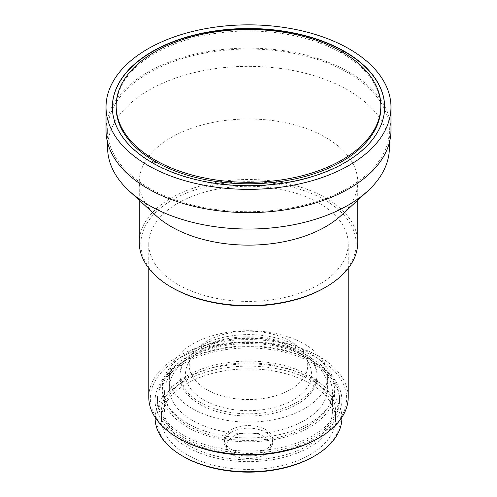 <?xml version="1.0" encoding="UTF-8"?>
<svg xmlns="http://www.w3.org/2000/svg" width="497" height="497" viewBox="0 0 497 497"><rect width="100%" height="100%" fill="white"/><g stroke="black" fill="none" stroke-linecap="round" stroke-linejoin="round"><path stroke-width="0.37" stroke-dasharray="2.48 1.86" d="M265.647 432.272A24.247 14.003 180 0 1 272.747 442.175A24.247 14.003 180 0 1 248.5 456.178A24.247 14.003 180 0 1 224.253 442.175A24.247 14.003 180 0 1 239.219 429.24A24.247 14.003 180 0 1 265.647 432.272M265.647 429.688A24.247 14.003 180 0 1 272.747 439.59A24.247 14.003 180 0 1 248.5 453.587A24.247 14.003 180 0 1 224.253 439.59A24.247 14.003 180 0 1 239.219 426.656A24.247 14.003 180 0 1 265.647 429.688M177.982 284.564A99.729 57.577 180 0 1 148.771 243.853A99.729 57.577 180 0 1 248.5 186.276A99.729 57.577 180 0 1 348.229 243.853A99.729 57.577 180 0 1 286.663 297.044A99.729 57.577 180 0 1 177.982 284.564M348.229 397.171A99.729 57.577 0 0 0 286.663 343.974A99.729 57.577 0 0 0 177.982 356.455A99.729 57.577 0 0 0 148.771 397.171M324.616 287.794A107.644 62.15 0 0 0 324.616 199.906A107.644 62.15 0 0 0 172.384 199.906A107.644 62.15 0 0 0 172.384 287.794M317.9 438.528A98.145 56.664 0 0 0 317.9 358.393A98.145 56.664 0 0 0 179.1 358.393A98.145 56.664 0 0 0 179.1 438.528M139.272 242.561A109.228 63.063 180 0 1 171.266 197.968A109.228 63.063 180 0 1 290.298 184.3A109.228 63.063 180 0 1 357.728 242.561M184.138 435.62A91.019 52.552 180 0 1 157.481 398.464A91.019 52.552 180 0 1 248.5 345.912A91.019 52.552 180 0 1 339.519 398.464A91.019 52.552 180 0 1 283.333 447.014A91.019 52.552 180 0 1 184.138 435.62M155.99 215.599A109.228 63.063 180 0 1 139.272 182.07A109.228 63.063 180 0 1 248.5 119.007A109.228 63.063 180 0 1 357.728 182.07A109.228 63.063 180 0 1 341.01 215.599M184.138 437.689A91.019 52.552 0 0 0 283.333 449.083A91.019 52.552 0 0 0 339.519 400.532A91.019 52.552 0 0 0 248.5 347.981A91.019 52.552 0 0 0 157.481 400.532A91.019 52.552 0 0 0 184.138 437.689M107.613 147.69A140.887 81.34 180 0 1 248.5 66.349A140.887 81.34 180 0 1 389.387 147.69M182.461 438.658A93.399 53.924 180 0 1 155.101 400.532A93.399 53.924 180 0 1 248.5 346.608A93.399 53.924 180 0 1 341.899 400.532A93.399 53.924 180 0 1 284.241 450.344A93.399 53.924 180 0 1 182.461 438.658M148.876 187.885A140.887 81.34 180 0 1 107.613 130.369A140.887 81.34 180 0 1 248.5 49.029A140.887 81.34 180 0 1 389.387 130.369A140.887 81.34 180 0 1 302.412 205.516A140.887 81.34 180 0 1 148.876 187.885M341.899 417.847A93.399 53.924 0 0 0 248.5 363.928A93.399 53.924 0 0 0 155.101 417.847M390.971 130.369A142.471 82.254 0 0 0 248.5 48.116A142.471 82.254 0 0 0 106.029 130.369M313.421 456.625A91.815 53.005 0 0 0 313.421 381.659A91.815 53.005 0 0 0 183.579 381.659A91.815 53.005 0 0 0 183.579 456.625M186.934 454.687A87.062 50.265 180 0 1 161.438 419.145A87.062 50.265 180 0 1 248.5 368.873A87.062 50.265 180 0 1 335.562 419.145A87.062 50.265 180 0 1 281.818 465.583A87.062 50.265 180 0 1 186.934 454.687M186.934 446.933A87.062 50.265 180 0 1 161.438 411.386A87.062 50.265 180 0 1 248.5 361.12A87.062 50.265 180 0 1 335.562 411.386A87.062 50.265 180 0 1 281.818 457.824A87.062 50.265 180 0 1 186.934 446.933M112.365 107.253A136.135 78.601 0 0 0 112.365 107.402A136.135 78.601 0 0 0 151.125 162.333L151.125 162.351A136.135 78.601 0 0 0 152.237 163.004A136.135 78.601 0 0 0 153.362 163.643L153.362 163.625A136.135 78.601 0 0 0 301.325 179.846A136.135 78.601 0 0 0 384.635 107.402A136.135 78.601 0 0 0 384.635 107.253M189.177 445.635A83.9 48.439 180 0 1 164.6 411.386A83.9 48.439 180 0 1 248.5 362.947A83.9 48.439 180 0 1 332.4 411.386A83.9 48.439 180 0 1 280.606 456.14A83.9 48.439 180 0 1 189.177 445.635M345.875 52.496L343.191 54.049A132.339 76.408 0 0 0 340.948 52.757L342.278 51.992M344.464 53.291L343.191 54.049M380.839 107.402A132.339 76.408 0 0 0 343.191 54.03M156.033 162.084A132.339 76.408 0 0 0 156.052 162.09L153.623 163.47M342.259 51.98L340.948 52.738A132.339 76.408 0 0 0 197.129 36.989A132.339 76.408 0 0 0 116.161 107.402M189.177 426.252A83.9 48.439 180 0 1 164.6 391.996A83.9 48.439 180 0 1 248.5 343.564A83.9 48.439 180 0 1 332.4 391.996A83.9 48.439 180 0 1 280.606 436.751A83.9 48.439 180 0 1 189.177 426.252M187.493 427.221A86.273 49.812 180 0 1 162.227 391.996A86.273 49.812 180 0 1 248.5 342.191A86.273 49.812 180 0 1 334.773 391.996A86.273 49.812 180 0 1 281.513 438.019A86.273 49.812 180 0 1 187.493 427.221M187.493 423.345A86.273 49.812 180 0 1 162.227 388.12A86.273 49.812 180 0 1 248.5 338.314A86.273 49.812 180 0 1 334.773 388.12A86.273 49.812 180 0 1 281.513 434.142A86.273 49.812 180 0 1 187.493 423.345M192.532 420.437A79.147 45.699 180 0 1 169.353 388.12A79.147 45.699 180 0 1 248.5 342.427A79.147 45.699 180 0 1 327.647 388.12A79.147 45.699 180 0 1 278.792 430.34A79.147 45.699 180 0 1 192.532 420.437M192.532 408.708A79.147 45.699 180 0 1 169.353 376.391A79.147 45.699 180 0 1 248.5 330.698A79.147 45.699 180 0 1 327.647 376.391A79.147 45.699 180 0 1 278.792 418.611A79.147 45.699 180 0 1 192.532 408.708M199.98 404.409A68.623 39.617 180 0 1 179.877 376.391A68.623 39.617 180 0 1 248.5 336.773A68.623 39.617 180 0 1 317.123 376.391A68.623 39.617 180 0 1 274.76 412.995A68.623 39.617 180 0 1 199.98 404.409M199.98 402.222A68.623 39.617 180 0 1 179.877 374.21A68.623 39.617 180 0 1 248.5 334.593A68.623 39.617 180 0 1 317.123 374.21A68.623 39.617 180 0 1 274.76 410.814A68.623 39.617 180 0 1 199.98 402.222M293.137 399.979A63.125 36.449 180 0 1 217.027 405.8A63.125 36.449 180 0 1 187.468 364.891A63.125 36.449 180 0 1 248.5 337.761A63.125 36.449 180 0 1 309.532 364.891A63.125 36.449 180 0 1 293.137 399.979M290.372 389.561A59.218 34.187 180 0 1 218.972 395.022A59.218 34.187 180 0 1 191.252 356.641A59.218 34.187 180 0 1 248.5 331.195A59.218 34.187 180 0 1 305.748 356.641A59.218 34.187 180 0 1 290.372 389.561M264.187 436.683C272.66 442.721 272.66 448.76 264.187 454.798C257.067 459.688 239.933 459.688 232.813 454.798C224.34 448.76 224.34 442.721 232.813 436.683C239.933 431.794 257.067 431.794 264.187 436.683M224.253 439.59L224.253 442.175M272.747 439.59L272.747 442.175M348.229 268.281L348.229 243.853M148.771 268.281L148.771 243.853M357.728 200.223L357.728 182.07M139.272 200.223L139.272 182.07M339.519 400.532L339.519 398.464M157.481 400.532L157.481 398.464M389.387 142.596L389.387 130.369M107.613 142.596L107.613 130.369M341.899 417.356L341.899 400.532M155.101 417.356L155.101 400.532M335.562 419.145L335.562 411.386M161.438 419.145L161.438 411.386M332.4 411.386L332.4 391.996M164.6 411.386L164.6 391.996M334.773 391.996L334.773 388.12M162.227 391.996L162.227 388.12M327.647 388.12L327.647 376.391M169.353 388.12L169.353 376.391M317.123 376.391L317.123 374.21M179.877 376.391L179.877 374.21M191.252 356.641L187.468 364.891M305.748 356.641L309.532 364.891"/><path stroke-width="0.75" d="M148.771 268.281L148.771 397.171A99.729 57.577 0 0 0 177.982 437.882A99.729 57.577 0 0 0 319.018 437.882A99.729 57.577 0 0 0 348.229 397.171L348.229 268.281M177.982 437.882L179.1 438.528A98.145 56.664 0 0 0 317.9 438.528L319.018 437.882M171.266 287.148L172.384 287.794A107.644 62.15 0 0 0 324.616 287.794L325.734 287.148A109.228 63.063 180 0 1 171.266 287.148L171.266 287.148A109.228 63.063 180 0 1 139.272 242.561L139.272 200.223M357.728 200.223L357.728 242.561A109.228 63.063 180 0 1 325.734 287.148M389.387 142.596L389.387 147.69A140.887 81.34 180 0 1 367.823 190.935L341.01 215.599A109.228 63.063 180 0 1 171.266 226.663A109.228 63.063 180 0 1 155.99 215.599L129.177 190.935A140.887 81.34 180 0 1 107.613 147.69L107.613 142.596M367.823 190.935A140.887 81.34 180 0 1 148.876 205.205A140.887 81.34 180 0 1 129.177 190.935M155.101 417.356L155.101 417.847A93.399 53.924 0 0 0 182.455 455.979A93.399 53.924 0 0 0 314.545 455.979A93.399 53.924 0 0 0 341.899 417.847L341.899 417.356M183.579 456.625L182.455 455.979A93.399 53.924 0 0 0 182.461 455.979L183.579 456.625A91.815 53.005 0 0 0 313.421 456.625L314.545 455.979M106.029 107.103L106.029 130.369A142.471 82.254 0 0 0 147.758 188.531A142.471 82.254 0 0 0 303.021 206.361A142.471 82.254 0 0 0 390.971 130.369L390.971 107.103A142.471 82.254 180 0 1 303.021 183.095A142.471 82.254 180 0 1 147.758 165.265A142.471 82.254 180 0 1 106.029 107.103A142.471 82.254 180 0 1 248.5 24.85A142.471 82.254 180 0 1 390.971 107.103M152.237 162.681A136.135 78.601 0 0 0 300.598 179.721A136.135 78.601 0 0 0 384.635 107.103A136.135 78.601 0 0 0 248.5 28.503A136.135 78.601 0 0 0 112.365 107.103A136.135 78.601 0 0 0 152.237 162.681M384.635 107.253A136.135 78.601 0 0 0 345.875 52.477L344.464 53.291M345.856 52.489A136.135 78.601 0 0 0 343.638 51.203L343.638 51.185A136.135 78.601 0 0 0 195.793 34.933A136.135 78.601 0 0 0 112.365 107.253M342.278 51.992L343.638 51.203L342.259 51.98M153.623 163.47L156.052 162.072A132.339 76.408 0 0 0 299.871 177.814A132.339 76.408 0 0 0 380.839 107.402L380.839 105.898A132.339 76.408 180 0 1 299.144 176.491A132.339 76.408 180 0 1 154.921 159.928A132.339 76.408 180 0 1 116.161 105.898A132.339 76.408 180 0 1 248.5 29.497A132.339 76.408 180 0 1 380.839 105.898M151.399 162.19L153.809 160.798A132.339 76.408 0 0 0 154.921 161.45A132.339 76.408 0 0 0 156.033 162.084M151.38 162.184L153.809 160.798M116.161 105.898L116.161 107.402A132.339 76.408 0 0 0 153.809 160.78"/></g></svg>
